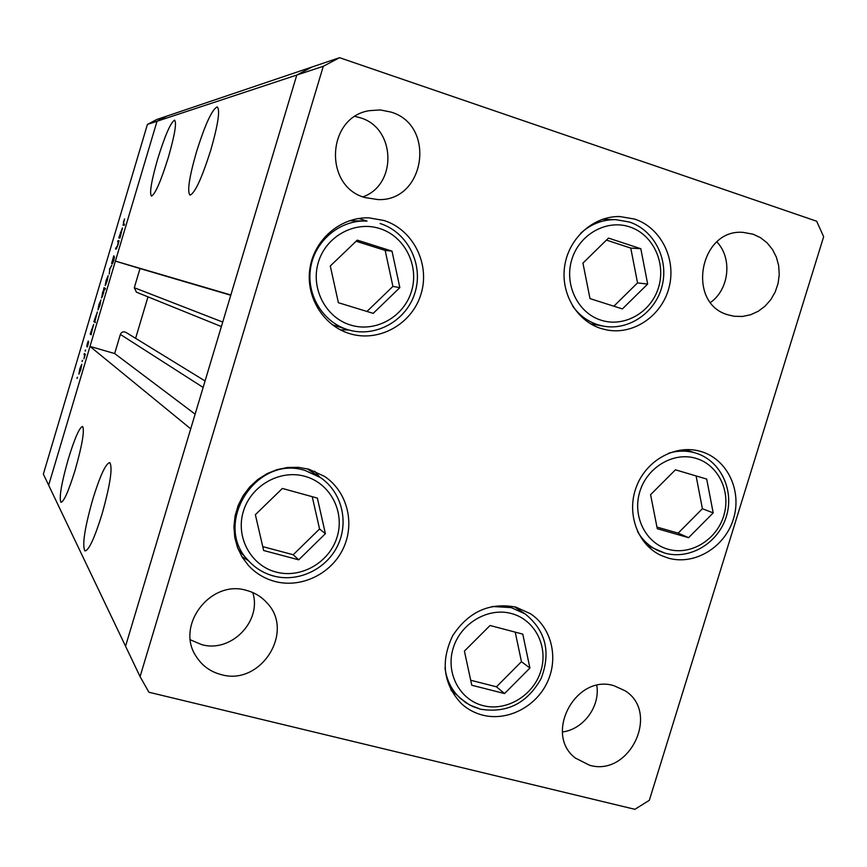 <?xml version="1.0" encoding="UTF-8"?>
<svg xmlns="http://www.w3.org/2000/svg" width="867" height="867" viewBox="0 0 867 867"><rect width="100%" height="100%" fill="white"/><g stroke="black" fill="none" stroke-linecap="round" stroke-linejoin="round"><path stroke-width="1.3" d="M319.641 477.034L314.732 471.214M308.869 469.21L324.529 476.395C347.158 491.405 355.307 523.18 343.267 548.453C331.432 573.813 301.391 588.487 274.969 581.475C264.673 578.712 255.884 573.445 248.612 565.663L242.251 557.264L237.58 547.738L234.773 537.432L233.927 526.681L235.076 515.887L238.187 505.407L243.161 495.61L249.804 486.853L257.889 479.429L267.144 473.599L277.223 469.567L287.779 467.454L298.454 467.335L308.869 469.21M340.276 329.807L348.924 330.002M367.034 221.107L358.754 218.484M383.973 220.489C413.212 229.657 430.335 264.077 421.037 293.989C412.161 324.041 379.009 342.693 349.791 333.676L349.791 333.676C323.109 325.786 305.184 296.373 310.028 267.697C314.613 238.978 341.11 216.728 369.049 217.877L383.973 220.489M592.454 324.876L594.578 324.54M606.477 219.405L604.472 218.647M634.655 219.091C660.795 227.653 676.412 258.81 669.161 287.075C662.236 315.436 633.95 335.128 607.041 330.002L601.156 328.539C576.457 320.942 560.125 292.743 564.829 265.139C569.294 237.504 593.971 215.85 619.948 216.555L634.655 219.091M701.089 451.544L701.782 451.75C727.825 459.824 742.347 491.426 733.287 519.42C724.595 547.532 694.38 565.652 668.229 558.099L660.892 555.357C637.353 544.443 626.082 512.971 636.53 486.398C646.684 459.705 676.26 443.882 701.089 451.544M516.429 608.049L515.713 607.084M515.887 607.128L530.485 613.728C551.553 627.675 558.836 657.955 547.261 682.372C535.871 706.865 507.509 721.431 482.811 715.177C474.758 713.129 467.66 709.325 461.515 703.755C443.308 684.301 440.371 661.608 452.693 635.695C468.494 611.701 489.562 602.175 515.887 607.128M365.05 197.568L378.034 199.583C425.133 201.653 436.513 125.151 390.844 112.038L380.223 109.936L369.429 110.662C326.621 116.958 323.337 186.524 365.05 197.568M362.97 196.842C397.487 184.704 395.753 127.872 360.293 117.782L355.112 116.427M614.009 685.732L625.031 690.75C660.405 712.511 629.583 777.211 589.517 765.225L575.374 758.061C543.446 734.089 575.84 673.551 614.009 685.732M596.799 685.439C600.289 706.486 583.383 729.418 562.423 731.965M753.13 234.209L760.597 237.731L767.143 242.912L772.486 249.512L776.388 257.217L778.674 265.692L779.249 274.557L778.089 283.411L775.25 291.865L770.861 299.548L765.106 306.105L758.246 311.264L750.594 314.764L742.477 316.466L734.251 316.282L728.269 314.905C686.035 303.732 699.42 228.52 743.117 232.378L753.13 234.209M716.901 241.926C732.539 258.236 729.245 289.231 710.582 302.42M221.215 674.602C260.566 686.285 295.213 631.848 267.003 602.901C261.498 596.745 254.703 592.584 246.596 590.416C210.573 579.113 174.928 625.833 196.3 656.633C202.217 665.834 210.518 671.827 221.215 674.602M190.404 639.835L201.686 644.625C231.001 653.165 262.116 621.292 252.774 592.551M323.293 66.282L147.412 124.436L43.35 474.119L125.552 646.208L190.718 428.84L89.995 346.421L48.66 485.238L157.025 121.261L115.387 261.108L230.85 294.975L296.785 75.05L312.033 66.997L296.785 75.05L125.552 646.208L140.075 676.618L148.929 692.245L634.882 809.312L649.34 800.295L823.65 236.724L816.66 221.226L339.561 57.688L323.293 66.282L140.075 676.618M147.412 124.436L156.862 119.473L166.865 116.091L157.025 121.261L166.865 116.091L339.561 57.688M451.436 690.891L452.552 691.346M241.926 556.733L248.471 560.689M168.404 157.209C174.744 134.97 176.814 122.626 174.603 120.166C170.712 122.323 165.066 135.295 157.653 159.084C151.4 180.921 149.33 193.254 151.443 196.072C155.16 194.36 160.818 181.409 168.404 157.209M210.876 149.774C218.181 124.024 220.283 109.73 217.184 106.89C212.014 109.415 205.067 124.555 196.354 152.321C189.158 177.507 187.044 191.78 190.014 195.129C194.934 193.243 201.892 178.125 210.876 149.774M101.948 514.391C110.207 484.816 112.829 467.551 109.806 462.588C105.839 463.292 100.16 475.495 92.791 499.219C84.663 528.057 82.029 545.3 84.901 550.924C88.705 550.708 94.395 538.526 101.948 514.391M75.169 470.012C82.246 444.901 84.717 430.368 82.582 426.423C79.504 427.268 74.768 438.052 68.374 458.762C61.394 483.374 58.923 497.886 60.939 502.296C63.898 501.798 68.634 491.036 75.169 470.012M222.732 322.069L134.298 287.714L140.01 268.553L115.387 261.108M89.995 346.421L114.661 353.541L120.361 334.424C121.51 331.953 123.342 331.259 125.834 332.321L205.067 380.971M135.61 338.325L147.986 296.85M134.298 287.714L136.444 292.179L221.388 326.566M195.118 414.155L114.661 353.541M230.774 295.257L140.01 268.553M117.652 241.763L117.999 240.593L119.115 240.798L117.695 245.643L116.07 249.111L115.506 248.981L117.619 245.415L118.291 242.088L117.652 241.763M111.572 263.514L113.794 255.765L111.919 262.333L114.444 256.849L113.826 260.198L112.526 263.622L114.097 258.03L111.572 263.514M109.459 269.269L111.886 265.085L109.773 269.279L109.231 274.015L109.773 269.355M108.147 275.663L107.215 280.854L105.189 285.579L106.121 280.409L108.147 275.663M100.897 300.025L99.943 305.271L97.949 309.92L98.903 304.685L100.897 300.025M91.306 333.47L91.143 334.781L90.179 334.066L93.658 324.356L91.306 333.47M77.304 377.243L77.076 378.445L77.542 377.318M81.769 364.259L80.772 369.678L78.864 374.165L79.829 368.735L81.769 364.259M82.322 360.379L82.105 361.561L82.571 360.444M84.056 354.625L84.402 353.454L85.334 354.278L83.969 358.808L84.619 355.405L84.056 354.625L85.139 354.939M85.41 350.019L85.194 351.189L85.649 350.084M88.705 341.988L87.372 346.952L88.358 343.169L86.754 346.648L87.307 343.625L88.25 341.002L87.09 345.467L88.705 341.988M95.002 321.028L95.251 322.6L93.864 321.679L97.353 311.947L95.002 321.028M103.823 288.96L103.975 287.692L105.438 288.353L105.091 289.535L104.474 289.264L101.493 298.01L103.823 288.96L105.145 289.35M120.058 236.886L119.917 238.1L118.801 237.905L122.366 227.913L120.264 236.951M123.602 222.18L123.407 224.022L124.512 224.141L124.165 225.333L123.038 225.203L124.588 218.95L123.461 222.093M79.179 372.962L81.4 365.419L79.179 372.962M91.263 334.38L90.179 334.066M91.002 333.242L93.3 325.537L91.002 333.242M95.392 322.123L93.864 321.679M94.698 320.833L96.996 313.117L94.731 320.844M98.296 308.75L100.539 301.196L99.022 304.75L98.675 308.858M105.156 289.329L103.628 288.874M105.113 289.448L104.474 289.264M105.135 289.405L104.148 289.112L102.458 292.721M103.531 293.219L104.148 289.112M102.219 296.937L103.401 293.176M102.588 292.764L101.84 296.828M105.546 284.398L107.79 276.844L106.251 280.453L105.915 284.517M119.082 240.918L117.999 240.593M116.839 248.103L115.853 247.799M120.231 237.059L119.147 236.734M122.377 229.202L120.415 232.887L119.7 236.832L120.253 236.994L119.343 236.767M119.7 236.832L122.009 229.083M332.202 324.702L347.949 329.72C322.827 322.286 306.008 294.552 310.668 267.6C315.068 240.603 340.124 219.806 366.405 221.074L349.423 220.727M330.294 265.996L338.39 302.713L373.2 313.366L399.85 287.627L392.003 251.127L357.269 240.137L330.294 265.996M366.958 311.459L392.914 286.403L385.165 250.422L356.109 241.243M385.165 250.422L392.003 251.127M392.914 286.403L399.85 287.627M238.273 549.483L249.122 561.383C211.472 525.077 255.808 453.853 305.412 470.608L320.422 477.554L307.048 468.733M255.364 514.705L263.655 550.512L298.703 559.833L325.396 533.682L317.365 498.102L282.371 488.446L255.364 514.705M262.755 546.622L293.219 554.739L319.555 528.978L312.239 496.683M319.555 528.978L325.396 533.682M293.219 554.739L298.703 559.833M464.409 651.106L471.778 685.233L504.561 693.557L529.91 668.056L522.768 634.124L490.05 625.497L464.409 651.106M470.705 680.248L496.444 686.805L521.457 661.673L515.226 632.141M521.457 661.673L529.91 668.056M496.444 686.805L504.561 693.557M650.586 494.699L657.284 528.718L688.615 537.681L713.194 512.906L706.703 479.072L675.436 469.816L650.586 494.699M656.958 527.082L678.146 533.14L702.4 508.712L696.093 475.929M702.4 508.712L713.194 512.906M678.146 533.14L688.615 537.681M582.938 263.091L589.993 298.606L622.387 308.923L647.66 284.051L640.821 248.731L608.493 238.1L582.938 263.091M613.847 306.203L637.538 282.913L630.764 248.081L606.445 240.094M630.764 248.081L640.821 248.731M637.538 282.913L647.66 284.051M203.138 387.419L120.361 334.424M85.085 355.112L84.37 354.906M379.833 228.585C355.015 220.413 326.014 236.182 318.362 262.278C310.343 288.256 325.689 317.734 350.702 325.082C375.595 332.798 403.924 316.91 411.5 291.258C419.433 265.714 404.77 236.366 379.833 228.585M305.021 476.351C280.03 469.145 250.921 485.574 243.334 511.454C235.38 537.226 250.931 565.674 276.129 572.068C301.207 578.842 329.623 562.304 337.133 536.868C345.012 511.53 330.132 483.179 305.021 476.351M273.604 575.97C264.067 573.401 255.895 568.535 249.122 561.383C255.938 568.579 264.142 573.466 273.723 576.056M511.432 613.533C488.067 607.073 460.583 623.308 453.17 648.202C445.421 673.009 459.683 699.972 483.233 705.662C506.686 711.709 533.552 695.388 540.889 670.895C548.562 646.5 534.917 619.623 511.432 613.533M480.22 709.054L469.643 704.979L460.388 698.455C451.685 690.37 446.559 680.162 444.999 667.85M492.142 606.477L511.259 607.626L525.164 613.934L514.554 606.792M696.06 458.383C673.724 451.479 647.216 467.02 639.846 491.567C632.151 516.028 645.525 543.1 668.045 549.245C690.457 555.747 716.391 540.119 723.685 515.963C731.304 491.892 718.505 464.918 696.06 458.383M664.566 553.005L657.858 550.512C649.231 546.394 642.458 540.054 637.527 531.482M668.359 453.333C677.517 450.504 686.534 450.385 695.41 452.975L684.941 449.605M629.756 226.926C606.662 219.026 579.34 234.263 571.83 259.493C563.973 284.614 577.91 313.128 601.189 320.237C624.37 327.726 651.074 312.369 658.508 287.562C666.279 262.853 652.959 234.458 629.756 226.926M590.6 323.825L603.584 326.165L597.829 324.746C587.468 321.375 579.026 315.079 572.502 305.856M580.641 233.31C590.839 224.054 602.522 219.503 615.689 219.644L629.269 222.017M380.125 223.523C407.588 232.139 423.714 264.327 415.087 292.352C406.861 320.497 375.823 338.097 348.328 329.828M273.82 576.078C298.627 582.646 326.74 568.969 337.848 545.256C349.141 521.62 341.587 491.795 320.422 477.554M450.873 689.818L465.546 702.519L472.71 706.507L480.459 709.195M480.632 709.239C507.152 713.4 527.309 703.17 541.116 678.558C551.13 652.244 545.809 630.699 525.164 613.934M647.118 545.484L664.686 553.059M664.761 553.081C689.623 560.223 718.06 543.251 726.188 516.96C734.674 490.787 720.954 461.016 696.234 453.235M629.42 222.039L615.689 219.644L602.413 219.308M629.529 222.071C654.217 230.189 668.912 259.374 662.128 285.817C655.669 312.348 629.052 330.88 603.584 326.165"/></g></svg>
